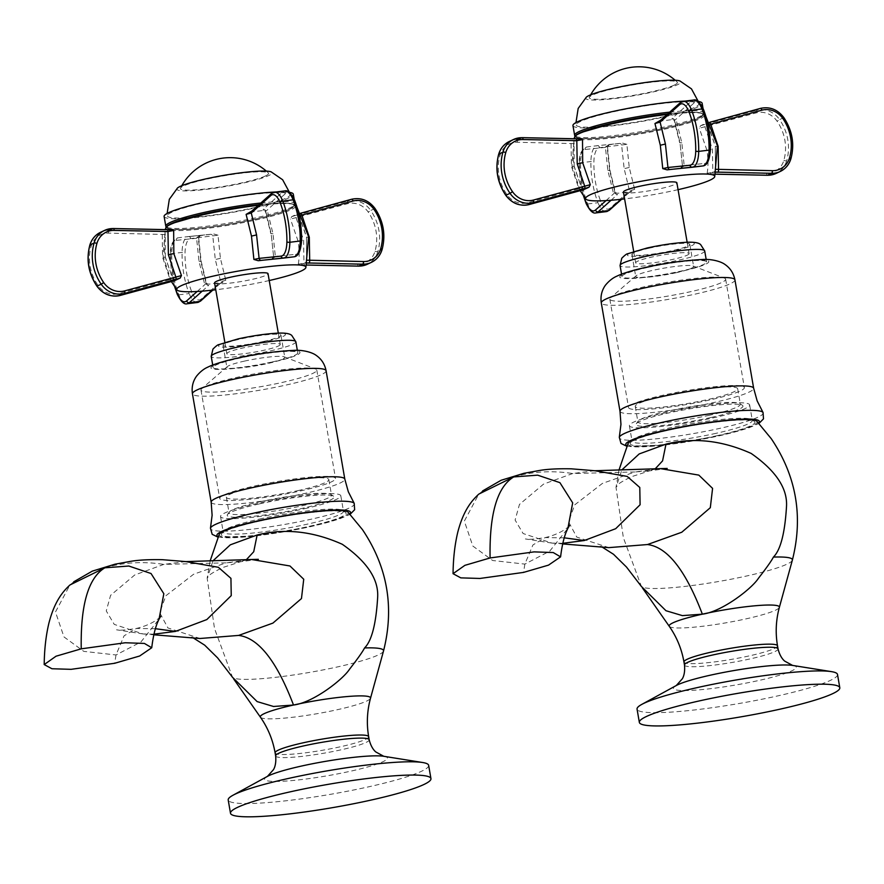 <?xml version="1.0" encoding="UTF-8"?>
<svg xmlns="http://www.w3.org/2000/svg" width="884" height="884" viewBox="0 0 884 884"><rect width="100%" height="100%" fill="white"/><g stroke="black" fill="none" stroke-linecap="round" stroke-linejoin="round"><path stroke-width="0.66" stroke-dasharray="4.42 3.31" d="M281.908 382.507A58.764 6.851 170.2 0 0 316.792 370.053A58.764 6.851 170.2 0 0 315.511 368.959A58.764 6.851 170.2 0 0 235.873 377.612A58.764 6.851 170.2 0 0 201.817 388.595A58.764 6.851 170.2 0 0 200.977 390.065A58.764 6.851 170.2 0 0 281.908 382.507M254.592 486.001A58.764 6.851 -9.8 0 1 335.522 478.454A58.764 6.851 -9.8 0 1 300.626 490.907A58.764 6.851 -9.8 0 1 219.707 498.454A58.764 6.851 -9.8 0 1 254.592 486.001M244.327 361.136A29.382 3.425 -9.8 0 1 284.14 356.804A29.382 3.425 -9.8 0 1 284.781 357.357A29.382 3.425 -9.8 0 1 267.344 363.589A29.382 3.425 -9.8 0 1 226.879 367.368A29.382 3.425 -9.8 0 1 227.298 366.628A29.382 3.425 -9.8 0 1 244.327 361.136M297.974 490.62A51.99 6.055 170.2 0 0 328.837 479.603A51.99 6.055 170.2 0 0 257.244 486.277A51.99 6.055 170.2 0 0 226.381 497.305A51.99 6.055 170.2 0 0 297.974 490.62M259.918 501.769A51.99 6.055 -9.8 0 1 331.036 494.454A51.99 6.055 -9.8 0 1 331.511 495.084A51.99 6.055 -9.8 0 1 300.648 506.112A51.99 6.055 -9.8 0 1 229.055 512.786A51.99 6.055 -9.8 0 1 229.287 512.024A51.99 6.055 -9.8 0 1 259.918 501.769M259.421 503.88A54.244 6.321 -9.8 0 1 333.622 496.244A54.244 6.321 -9.8 0 1 301.919 508.411A54.244 6.321 -9.8 0 1 227.453 514.587A54.244 6.321 -9.8 0 1 259.421 503.88M304.571 508.698A61.029 7.105 170.2 0 0 340.804 495.758A61.029 7.105 170.2 0 0 256.758 503.604A61.029 7.105 170.2 0 0 220.536 516.532A61.029 7.105 170.2 0 0 304.571 508.698M259.432 519.085A61.029 7.105 -9.8 0 1 342.926 510.499A61.029 7.105 -9.8 0 1 343.478 511.25A61.029 7.105 -9.8 0 1 307.245 524.179A61.029 7.105 -9.8 0 1 223.21 532.024A61.029 7.105 -9.8 0 1 223.475 531.129A61.029 7.105 -9.8 0 1 259.432 519.085M258.935 521.206A63.283 7.37 -9.8 0 1 345.511 512.3A63.283 7.37 -9.8 0 1 308.516 526.488A63.283 7.37 -9.8 0 1 221.641 533.693A63.283 7.37 -9.8 0 1 258.935 521.206M272.272 361.943A42.94 5.006 170.2 0 0 297.764 352.838A42.94 5.006 170.2 0 0 238.625 358.363A42.94 5.006 170.2 0 0 213.132 367.457A42.94 5.006 170.2 0 0 272.272 361.943M263.52 341.467A29.382 3.425 170.2 0 0 280.968 335.235A29.382 3.425 170.2 0 0 240.503 339.014A29.382 3.425 170.2 0 0 223.055 345.246A29.382 3.425 170.2 0 0 263.52 341.467M482.62 490.918L478.719 494.222L464.332 521.118L472.829 546.047L492.653 560.511L524.853 564.102L549.726 551.152L567.904 528.267M562.832 543.306L551.936 543.085L523.107 533.527L515.107 520.057L519.449 504.444L543.583 484.089L572.688 473.526L634.955 471.968L602.446 483.382L574.733 504.863L568.523 521.781L576.766 537.085L608.811 547.627M513.714 476.929C532.477 471.492 552.135 470.354 572.688 473.526L594.302 470.752M564.246 537.826L545.196 537.594L532.93 544.953L524.853 564.102L523.571 572.401M655.232 468.796L649.519 470.874L634.955 471.968L660.47 468.631M792.351 560.18A76.775 8.939 170.2 0 1 746.792 575.959A76.775 8.939 170.2 0 1 641.375 586.435L623.353 537.627L616.015 487.316L621.894 469.868M756.859 421.259A65.549 7.636 -9.8 0 1 718.25 435.713A65.549 7.636 -9.8 0 1 628.082 443.503M837.513 674.481A101.715 11.846 -9.8 0 1 777.124 696.039A101.715 11.846 -9.8 0 1 637.055 709.101M73.759 581.794L69.869 585.086L55.471 611.982L63.979 636.922L83.803 651.375L116.003 654.967L140.876 642.016L159.054 619.143M153.982 634.171L143.042 633.95L114.257 624.391L106.257 610.932L110.599 595.319L134.733 574.965L163.838 564.39L226.105 562.843L193.596 574.246L165.883 595.739L159.672 612.645L167.916 627.949L199.961 638.491M104.865 567.804C123.627 562.368 143.285 561.229 163.838 564.39L185.452 561.616M155.396 628.701L136.346 628.469L124.08 635.817L116.003 654.967L114.71 663.276M246.382 559.671L240.669 561.738L226.105 562.843L251.62 559.506M383.501 651.055A76.775 8.939 170.2 0 1 337.942 666.823A76.775 8.939 170.2 0 1 232.525 677.299L214.503 628.502L207.165 578.18L209.453 575.407C209.928 574.302 214.337 571.694 222.68 567.55L240.669 561.738L258.349 559.318M210.171 560.832L207.165 578.158L213.044 560.743M348.009 512.134A65.549 7.636 -9.8 0 1 309.4 526.577A65.549 7.636 -9.8 0 1 219.232 534.378M428.652 765.345A101.715 11.846 -9.8 0 1 368.274 786.904A101.715 11.846 -9.8 0 1 228.205 799.976M644.712 286.736A58.764 6.851 170.2 0 0 610.656 297.72A58.764 6.851 170.2 0 0 609.827 299.19A58.764 6.851 170.2 0 0 690.747 291.643A58.764 6.851 170.2 0 0 725.642 279.189A58.764 6.851 170.2 0 0 724.361 278.084A58.764 6.851 170.2 0 0 644.712 286.736M709.476 400.032A58.764 6.851 -9.8 0 1 628.546 407.59A58.764 6.851 -9.8 0 1 663.431 395.137A58.764 6.851 -9.8 0 1 744.361 387.579A58.764 6.851 -9.8 0 1 709.476 400.032M676.183 272.725A29.382 3.425 -9.8 0 1 635.718 276.493A29.382 3.425 -9.8 0 1 636.137 275.764A29.382 3.425 -9.8 0 1 653.166 270.272A29.382 3.425 -9.8 0 1 692.99 265.94A29.382 3.425 -9.8 0 1 693.631 266.493A29.382 3.425 -9.8 0 1 676.183 272.725M666.094 395.413A51.99 6.055 170.2 0 0 635.231 406.43A51.99 6.055 170.2 0 0 706.813 399.756A51.99 6.055 170.2 0 0 737.676 388.739A51.99 6.055 170.2 0 0 666.094 395.413M709.487 415.237A51.99 6.055 -9.8 0 1 637.905 421.922A51.99 6.055 -9.8 0 1 638.138 421.16A51.99 6.055 -9.8 0 1 668.768 410.894A51.99 6.055 -9.8 0 1 739.886 403.579A51.99 6.055 -9.8 0 1 740.361 404.22A51.99 6.055 -9.8 0 1 709.487 415.237M710.758 417.546A54.244 6.321 -9.8 0 1 636.303 423.723A54.244 6.321 -9.8 0 1 668.26 413.016A54.244 6.321 -9.8 0 1 742.472 405.38A54.244 6.321 -9.8 0 1 710.758 417.546M665.608 412.74A61.029 7.105 170.2 0 0 629.375 425.668A61.029 7.105 170.2 0 0 713.421 417.834A61.029 7.105 170.2 0 0 749.643 404.894A61.029 7.105 170.2 0 0 665.608 412.74M716.095 433.315A61.029 7.105 -9.8 0 1 632.049 441.149A61.029 7.105 -9.8 0 1 632.325 440.265A61.029 7.105 -9.8 0 1 668.282 428.221A61.029 7.105 -9.8 0 1 751.765 419.624A61.029 7.105 -9.8 0 1 752.317 420.375A61.029 7.105 -9.8 0 1 716.095 433.315M717.355 435.624A63.283 7.37 -9.8 0 1 630.491 442.829A63.283 7.37 -9.8 0 1 667.774 430.331A63.283 7.37 -9.8 0 1 754.35 421.425A63.283 7.37 -9.8 0 1 717.355 435.624M647.475 267.487A42.94 5.006 170.2 0 0 621.971 276.593A42.94 5.006 170.2 0 0 681.111 271.079A42.94 5.006 170.2 0 0 706.614 261.973A42.94 5.006 170.2 0 0 647.475 267.487M649.342 248.15A29.382 3.425 170.2 0 0 631.894 254.371A29.382 3.425 170.2 0 0 672.359 250.603A29.382 3.425 170.2 0 0 689.807 244.371A29.382 3.425 170.2 0 0 649.342 248.15M269.222 280.537A65.549 7.636 -9.8 0 1 215.762 289.764M113.55 228.558L109.163 230.492L162.954 231.619A2.265 0.829 91.2 0 0 162.236 234.238L162.59 257.233L170.071 279.598L118.898 293.621A20.343 18.63 -115.3 0 1 97.947 285.3A43.99 40.288 -115.3 0 1 91.185 246.128A20.343 18.63 -115.3 0 1 108.445 233.111L165.175 234.503L166.546 231.984L171.805 229.497M301.853 215.066L298.969 215.088L296.991 214.105L291.731 216.602L290.471 219.11L347.29 203.762A20.343 18.63 -115.3 0 1 368.241 212.083A43.99 40.288 -115.3 0 1 375.004 251.255A20.343 18.63 -115.3 0 1 357.744 264.272L303.952 263.145L298.262 264.183L300.118 265.178L305.389 262.681L306.748 260.161L307.787 260.504M298.88 215.232L306.483 237.199L306.538 260.703L306.483 237.199L308.649 237.277M298.969 215.088L306.582 237.056M300.383 213.298L296.991 214.105L300.383 213.298A2.265 0.895 -105.3 0 1 300.438 213.276A2.265 0.895 -105.3 0 1 300.637 213.276M249.874 212.149L263.189 210.502L265.775 211.221A2.265 2.011 48.2 0 0 263.211 209.342L282.67 191.938L272.305 193.209L252.857 210.613L249.874 212.149M264.681 210.613L265.454 211.596L285.223 193.817A20.343 7.812 83 0 1 294.626 200.911A43.99 16.884 83 0 1 301.389 240.083A20.343 7.812 83 0 1 295.676 254.327L273.609 256.581L275.377 256.813L272.979 233.685L267.587 211.74M275.377 256.813L271.576 259.078L258.261 260.714M273.255 256.791L271.808 259.078A2.265 2.088 -95.8 0 0 273.609 256.581L271.112 233.354L265.775 211.221M251.841 211.066A2.265 2.011 -131.8 0 1 252.857 210.613M263.189 210.502L263.211 209.342M273.609 256.581L271.112 233.354M298.262 264.183C299.499 257.819 299.455 250.183 298.129 241.288L290.471 219.11M304.881 264.979L299.853 265.233L304.881 264.979A2.265 0.829 -88.8 0 1 304.726 265.012A2.265 0.829 -88.8 0 1 303.952 263.145L303.599 240.139L296.118 217.784A2.265 0.895 74.7 0 1 296.284 215.243L347.456 201.209L351.556 199.276A22.597 20.708 64.7 0 1 374.827 208.525A46.244 42.366 64.7 0 1 381.932 249.697L377.844 251.642A22.597 20.708 -115.3 0 1 367.324 264.272M174.933 280.56L172.955 279.576L165.407 257.255L162.59 257.233M173.043 279.432L173.728 280.206L170.071 279.598A2.265 0.895 -105.3 0 0 171.43 281.399M165.175 234.503L165.385 233.962L165.175 234.503C163.938 240.868 163.982 248.503 165.308 257.399L172.955 279.576M197.165 291.477L206.149 283.444L204.337 282.924L208.734 284.162L222.845 282.339L220.083 283.598A2.265 2.011 -131.8 0 1 219.066 284.051L212.226 290.173M219.066 284.051L225.807 280.283L220.646 281.664A2.265 2.011 -131.8 0 1 220.105 283.587M190.745 238.558A2.265 2.088 84.2 0 0 188.403 236.569L210.48 234.315A2.265 2.088 84.2 0 0 210.48 234.315A2.265 2.088 84.2 0 1 212.812 236.304L215.309 259.531L220.646 281.664L201.198 299.068A20.343 7.812 83 0 1 191.806 291.963A43.99 16.884 83 0 1 185.032 252.802A20.343 7.812 83 0 1 190.745 238.558L218.028 235.21L220.414 258.338L225.807 280.283M218.028 235.21L213.663 233.951L200.348 235.586L198.314 238.083A2.265 2.088 -95.8 0 1 200.115 235.586L188.403 236.569A22.597 8.674 83 0 0 188.336 236.569L210.514 234.304M200.115 235.586L196.557 237.851L198.314 238.083L176.248 240.338A20.343 7.812 -97 0 0 170.535 254.592A43.99 16.884 -97 0 0 175.098 287.444M204.337 282.924L198.988 261.189L196.557 237.851M207.243 284.062L206.149 283.444A2.265 2.011 48.2 0 0 208.712 285.322L208.734 284.162M206.149 283.444L200.845 261.531L198.314 238.083M162.954 231.619L166.546 231.984M305.389 262.681L307.212 262.957M291.731 216.602L296.284 215.243M164.115 216.458A65.549 7.636 -9.8 0 0 217.243 214.878A65.549 7.636 -9.8 0 0 288.781 197.917A65.549 7.636 170.2 0 0 293.289 194.148M289.322 192.303A65.549 7.636 170.2 0 0 276.162 191.961M167.452 215.884A62.156 7.238 -9.8 0 0 217.84 214.381A62.156 7.238 -9.8 0 0 285.665 198.303A62.156 7.238 170.2 0 0 289.952 194.723A62.156 7.238 170.2 0 0 239.564 196.226A62.156 7.238 170.2 0 0 171.739 212.304A62.156 7.238 -9.8 0 0 167.452 215.884L167.131 213.442M177.507 188.016A48.366 5.635 -9.8 0 0 211.652 188.668A48.366 5.635 -9.8 0 0 268.835 175.518A48.366 5.635 170.2 0 0 271.134 171.839M265.498 175.927A44.741 5.216 170.2 0 0 268.349 172.944A44.741 5.216 170.2 0 0 230.437 174.723A44.741 5.216 170.2 0 0 183.496 186.005A44.741 5.216 -9.8 0 0 180.502 188.115A44.741 5.216 -9.8 0 0 214.812 187.784A44.741 5.216 -9.8 0 0 265.498 175.927M214.58 282.924A27.128 3.16 170.2 0 0 236.569 282.261A27.128 3.16 170.2 0 0 266.172 275.244A27.128 3.16 170.2 0 0 268.04 273.686M278.394 346.031A27.128 3.16 170.2 0 0 280.261 344.473A27.128 3.16 170.2 0 0 258.283 345.125A27.128 3.16 170.2 0 0 228.68 352.141A27.128 3.16 170.2 0 0 226.812 353.711A27.128 3.16 170.2 0 0 248.802 353.048A27.128 3.16 170.2 0 0 278.394 346.031M678.061 189.673A65.549 7.636 -9.8 0 1 624.612 198.9M522.4 137.694L518.002 139.628L571.793 140.755A2.265 0.829 91.2 0 0 571.075 143.374L571.429 166.369L578.909 188.734L527.737 202.756A20.343 18.63 -115.3 0 1 506.797 194.425A43.99 40.288 -115.3 0 1 500.035 155.264A20.343 18.63 -115.3 0 1 517.284 142.247L574.014 143.639L575.385 141.12L580.655 138.622M710.703 124.202L707.808 124.224L705.841 123.241L700.57 125.738L699.321 128.246L756.14 112.898A20.343 18.63 -115.3 0 1 777.08 121.219A43.99 40.288 -115.3 0 1 783.843 160.38A20.343 18.63 -115.3 0 1 766.583 173.408L712.802 172.281L707.101 173.308L708.957 174.303L714.228 171.816L715.598 169.286L716.626 169.64M707.719 124.368L715.322 146.335L715.388 169.838L715.322 146.335L717.488 146.401M707.808 124.224L715.432 146.192M709.222 122.434L705.841 123.241L709.222 122.434A2.265 0.895 -105.3 0 1 709.277 122.412A2.265 0.895 -105.3 0 1 709.476 122.412M658.713 121.274L672.028 119.638L674.614 120.357A2.265 2.011 48.2 0 0 672.061 118.467L691.509 101.063L681.155 102.334L661.696 119.738L658.713 121.274M673.531 119.738L674.293 120.721L694.073 102.953A20.343 7.812 83 0 1 703.465 110.047A43.99 16.884 83 0 1 710.228 149.208A20.343 7.812 83 0 1 704.526 163.463L682.448 165.717L684.216 165.949L681.818 142.81L676.426 120.876M684.216 165.949L680.415 168.203L667.1 169.85M682.105 165.927L680.647 168.214A2.265 2.088 -95.8 0 0 682.448 165.717L679.951 142.479L674.614 120.357M660.679 120.202A2.265 2.011 -131.8 0 1 661.696 119.738M672.028 119.638L672.061 118.467M682.448 165.717L679.951 142.479M707.101 173.308C708.338 166.943 708.294 159.319 706.968 150.424L699.321 128.246M715.499 174.192L713.719 174.115A2.265 0.829 -88.8 0 1 713.565 174.148A2.265 0.829 -88.8 0 1 712.802 172.281L712.438 149.274L704.968 126.92A2.265 0.895 74.7 0 1 705.123 124.368L756.295 110.345L760.395 108.412A22.597 20.708 64.7 0 1 783.666 117.66A46.244 42.366 64.7 0 1 790.782 158.833L786.683 160.778A22.597 20.708 -115.3 0 1 776.174 173.408M583.771 189.684L581.805 188.712L574.246 166.38L571.429 166.369M581.882 188.568L582.578 189.342L578.909 188.734A2.265 0.895 -105.3 0 0 580.269 190.535M574.014 143.639L574.224 143.097L574.014 143.639C572.777 150.004 572.821 157.628 574.147 166.523L581.805 188.712M606.015 200.613L614.988 192.568L613.176 192.049L617.584 193.287L631.684 191.463L628.933 192.734A2.265 2.011 -131.8 0 1 627.916 193.187L621.076 199.309M627.916 193.187L634.657 189.419L629.496 190.789A2.265 2.011 -131.8 0 1 628.944 192.712M599.595 147.683A2.265 2.088 84.2 0 0 597.286 145.694L619.352 143.44A2.265 2.088 84.2 0 1 621.662 145.429L624.159 168.656L629.496 190.789L610.048 208.193A20.343 7.812 83 0 1 600.645 201.099A43.99 16.884 83 0 1 593.882 161.938A20.343 7.812 83 0 1 599.595 147.683L626.866 144.346L629.253 167.474L634.657 189.419M626.866 144.346L622.513 143.086L609.319 144.7L607.153 147.208A2.265 2.088 -95.8 0 1 608.966 144.711L619.352 143.44A2.265 2.088 84.2 0 0 619.319 143.44M608.966 144.711L605.396 146.987L607.153 147.208L585.086 149.462A20.343 7.812 -97 0 0 579.374 163.717A43.99 16.884 -97 0 0 583.948 196.579M613.176 192.049L607.827 170.325L605.396 146.987M616.082 193.187L614.988 192.568A2.265 2.011 48.2 0 0 617.551 194.458L617.584 193.287M614.988 192.568L609.695 170.667L607.153 147.208M571.793 140.755L575.385 141.12M714.228 171.816L716.062 172.082M700.57 125.738L705.123 124.368M572.954 125.594A65.549 7.636 -9.8 0 0 626.093 124.014A65.549 7.636 -9.8 0 0 697.62 107.052A65.549 7.636 170.2 0 0 702.139 103.273M698.161 101.428A65.549 7.636 170.2 0 0 685.001 101.096M576.291 125.02A62.156 7.238 -9.8 0 0 626.679 123.517A62.156 7.238 -9.8 0 0 694.515 107.439A62.156 7.238 170.2 0 0 698.791 103.859A62.156 7.238 170.2 0 0 648.414 105.351A62.156 7.238 170.2 0 0 580.578 121.44A62.156 7.238 -9.8 0 0 576.291 125.02L575.981 122.578M586.346 97.141A48.366 5.635 -9.8 0 0 620.502 97.793A48.366 5.635 -9.8 0 0 677.674 84.654A48.366 5.635 170.2 0 0 679.973 80.974M674.348 85.063A44.741 5.216 170.2 0 0 677.188 82.068A44.741 5.216 170.2 0 0 639.276 83.847A44.741 5.216 170.2 0 0 592.335 95.14A44.741 5.216 -9.8 0 0 589.341 97.24A44.741 5.216 -9.8 0 0 623.651 96.909A44.741 5.216 -9.8 0 0 674.348 85.063M623.43 192.049A27.128 3.16 170.2 0 0 645.419 191.397A27.128 3.16 170.2 0 0 675.011 184.38A27.128 3.16 170.2 0 0 676.879 182.822M687.244 255.167A27.128 3.16 170.2 0 0 689.111 253.609A27.128 3.16 170.2 0 0 667.122 254.26A27.128 3.16 170.2 0 0 637.519 261.277A27.128 3.16 170.2 0 0 635.651 262.835A27.128 3.16 170.2 0 0 657.641 262.183A27.128 3.16 170.2 0 0 687.244 255.167M218.237 536.599A67.803 7.901 170.2 0 0 310.284 526.676A67.803 7.901 170.2 0 0 349.688 513.891M354.208 503.361A73.018 8.508 -9.8 0 1 311.002 519.24A73.018 8.508 -9.8 0 1 210.458 528.19M211.177 502.211A67.803 7.901 170.2 0 0 304.56 493.493A67.803 7.901 170.2 0 0 344.815 479.128M326.086 370.728A67.803 7.901 -9.8 0 1 285.83 385.104A67.803 7.901 -9.8 0 1 192.447 393.811M237.741 358.263A45.206 5.271 -9.8 0 1 296.339 351.058A45.206 5.271 -9.8 0 1 273.156 362.042A45.206 5.271 -9.8 0 1 214.569 369.236A45.206 5.271 -9.8 0 1 237.741 358.263M295.853 341.776A42.94 5.006 -9.8 0 1 270.36 350.882A42.94 5.006 -9.8 0 1 211.221 356.396M238.724 338.826A33.901 3.945 -9.8 0 1 282.67 333.423A33.901 3.945 -9.8 0 1 265.288 341.655A33.901 3.945 -9.8 0 1 221.343 347.058A33.901 3.945 -9.8 0 1 238.724 338.826M669.298 626.358A55.935 6.519 170.2 0 0 746.184 618.833A55.935 6.519 170.2 0 0 779.368 607.341M777.511 645.817A47.471 5.525 -9.8 0 1 749.323 655.873A47.471 5.525 -9.8 0 1 683.962 661.972M684.492 665.055A47.471 5.525 170.2 0 0 749.864 658.967A47.471 5.525 170.2 0 0 778.042 648.9M676.304 685.509L676.304 685.509A62.333 7.26 170.2 0 0 693.653 690.249A62.333 7.26 170.2 0 0 759.279 680.371A62.333 7.26 170.2 0 0 792.605 665.42L792.605 665.42M260.448 717.222A55.935 6.519 170.2 0 0 337.334 709.708A55.935 6.519 170.2 0 0 370.518 698.216M368.661 736.681A47.471 5.525 -9.8 0 1 340.473 746.748A47.471 5.525 -9.8 0 1 275.112 752.848M275.642 755.931A47.471 5.525 170.2 0 0 341.014 749.831A47.471 5.525 170.2 0 0 369.192 739.775M267.454 776.373L267.454 776.373A62.333 7.26 170.2 0 0 284.803 781.125A62.333 7.26 170.2 0 0 350.429 771.235A62.333 7.26 170.2 0 0 383.755 756.284L383.755 756.284M627.087 445.735A67.803 7.901 170.2 0 0 719.134 435.812A67.803 7.901 170.2 0 0 758.538 423.027M763.047 412.497A73.018 8.508 -9.8 0 1 719.852 428.364A73.018 8.508 -9.8 0 1 619.297 437.326M620.015 411.336A67.803 7.901 170.2 0 0 713.399 402.629A67.803 7.901 170.2 0 0 753.654 388.253M734.936 279.863A67.803 7.901 -9.8 0 1 694.68 294.228A67.803 7.901 -9.8 0 1 601.297 302.947M681.995 271.167A45.206 5.271 -9.8 0 1 623.408 278.372A45.206 5.271 -9.8 0 1 646.58 267.399A45.206 5.271 -9.8 0 1 705.178 260.194A45.206 5.271 -9.8 0 1 681.995 271.167M704.703 250.912A42.94 5.006 -9.8 0 1 679.199 260.018A42.94 5.006 -9.8 0 1 620.06 265.531M674.138 250.791A33.901 3.945 -9.8 0 1 630.193 256.183A33.901 3.945 -9.8 0 1 647.574 247.962A33.901 3.945 -9.8 0 1 691.52 242.559A33.901 3.945 -9.8 0 1 674.138 250.791M258.238 205.342A65.935 7.68 -9.8 0 1 295.51 205.431A65.935 7.68 -9.8 0 1 291.168 209.663A65.935 7.68 -9.8 0 1 217.298 227A65.935 7.68 -9.8 0 1 165.805 227.829M271.289 193.662A2.265 2.011 -131.8 0 1 272.305 193.209A22.597 8.674 -97 0 1 274.438 192.171M272.979 233.685L270.802 233.608L265.454 211.596M295.676 254.327A2.265 2.088 -95.8 0 1 293.875 256.824L271.808 259.078M285.223 193.817A2.265 2.011 48.2 0 0 282.67 191.938A22.597 8.674 83 0 1 284.792 190.9M258.979 204.679A64.72 7.536 -9.8 0 1 289.93 209.077A64.72 7.536 -9.8 0 1 207.143 227.475A64.72 7.536 -9.8 0 1 171.297 223.652M202.226 291.123L208.712 285.322M177.275 294.328A2.265 1.171 158.3 0 0 178.811 294.847A22.597 8.674 -97 0 0 187.132 303.764M178.811 294.847L189.176 293.576A46.244 17.746 83 0 1 182.06 252.393A22.597 8.674 83 0 1 188.336 236.569L177.982 237.84A22.597 8.674 -97 0 0 171.706 253.675A46.244 17.746 -97 0 0 178.811 294.847M197.486 302.494A22.597 8.674 83 0 1 189.176 293.576A2.265 1.171 -21.7 0 0 191.806 291.963M201.198 299.068A2.265 2.011 -131.8 0 1 200.635 301.002M176.248 240.338A2.265 2.088 -95.8 0 1 178.049 237.84A22.597 8.674 -97 0 0 177.982 237.84C172.601 240.128 170.048 245.608 170.347 254.294A2.265 0.707 -179.1 0 1 171.706 253.675L182.06 252.393A2.265 0.707 0.9 0 1 185.032 252.802M170.535 254.592A2.265 0.707 -179.1 0 1 170.347 254.294L174.734 286.913M198.988 261.189L200.845 261.531M220.414 258.338L215.309 259.531M108.445 233.111A2.265 0.829 91.2 0 1 109.163 230.492A22.597 20.708 -115.3 0 0 100.5 232.326M91.185 246.128A2.265 0.63 16.1 0 1 89.837 245.122M118.898 293.621A2.265 0.895 -105.3 0 0 120.312 295.411M97.947 285.3L97.03 286.04M165.308 257.399L165.264 234.393M298.129 241.288L303.599 240.139M357.744 264.272A2.265 0.829 -88.8 0 0 358.374 266.106M375.004 251.255A2.265 0.63 -163.9 0 0 377.844 251.642A46.244 42.366 -115.3 0 0 370.728 210.469L375.015 208.469M347.29 203.762A2.265 0.895 74.7 0 1 347.456 201.209A22.597 20.708 -115.3 0 1 370.728 210.469L368.241 212.083M260.835 203.022A65.549 7.636 -9.8 0 1 294.98 203.884A65.549 7.636 -9.8 0 1 290.46 207.652A65.549 7.636 -9.8 0 1 218.923 224.613A65.549 7.636 -9.8 0 1 165.794 226.193C166.192 227.387 163.584 231.542 200.569 228.171C232.393 224.934 277.079 215.398 289.797 209.033C294.527 206.348 296.251 204.624 294.98 203.884L294.162 199.154M171.783 223.597A64.189 7.481 -9.8 0 1 253.885 205.342A64.189 7.481 -9.8 0 1 289.444 209.132A64.189 7.481 -9.8 0 1 207.342 227.387A64.189 7.481 -9.8 0 1 171.783 223.597M667.077 114.478A65.935 7.68 -9.8 0 1 704.349 114.566A65.935 7.68 -9.8 0 1 700.006 118.787A65.935 7.68 -9.8 0 1 626.137 136.136A65.935 7.68 -9.8 0 1 574.655 136.965M680.127 102.798A2.265 2.011 -131.8 0 1 681.155 102.334A22.597 8.674 -97 0 1 683.277 101.306M681.818 142.81L679.641 142.744L674.293 120.721M704.526 163.463A2.265 2.088 -95.8 0 1 702.714 165.96L680.647 168.214M694.073 102.953A2.265 2.011 48.2 0 0 691.509 101.063A22.597 8.674 83 0 1 693.631 100.036M706.04 116.887L704.349 114.566L698.747 112.511L685.995 112.312L667.829 113.804A64.72 7.536 -9.8 0 1 698.78 118.202A64.72 7.536 -9.8 0 1 615.993 136.6A64.72 7.536 -9.8 0 1 580.136 132.788M611.065 200.259L617.551 194.458M586.114 203.464A2.265 1.171 158.3 0 0 587.661 203.983A22.597 8.674 -97 0 0 595.971 212.9M587.661 203.983L598.015 202.701A46.244 17.746 83 0 1 590.91 161.529A22.597 8.674 83 0 1 597.186 145.705A22.597 8.674 83 0 1 597.252 145.694A2.265 2.088 84.2 0 1 597.286 145.694L586.821 146.976A22.597 8.674 -97 0 0 580.545 162.8A46.244 17.746 -97 0 0 587.661 203.983M606.336 211.619A22.597 8.674 83 0 1 598.015 202.701A2.265 1.171 -21.7 0 0 600.645 201.099M610.048 208.193A2.265 2.011 -131.8 0 1 609.474 210.138M585.086 149.462A2.265 2.088 -95.8 0 1 586.888 146.965A22.597 8.674 -97 0 0 586.821 146.976C581.44 149.263 578.898 154.744 579.186 163.429A2.265 0.707 -179.1 0 1 580.545 162.8L590.91 161.529A2.265 0.707 0.9 0 1 593.882 161.938M579.374 163.717A2.265 0.707 -179.1 0 1 579.186 163.429L583.573 196.049M607.827 170.325L609.695 170.667M629.253 167.474L624.159 168.656M517.284 142.247A2.265 0.829 91.2 0 1 518.002 139.628A22.597 20.708 -115.3 0 0 509.35 141.462M500.035 155.264A2.265 0.63 16.1 0 1 498.675 154.247M527.737 202.756A2.265 0.895 -105.3 0 0 529.151 204.547M506.797 194.425L505.869 195.165M574.147 166.523L574.103 143.528M715.51 174.148L713.719 174.115M706.968 150.424L712.438 149.274M766.583 173.408A2.265 0.829 -88.8 0 0 767.213 175.231M783.843 160.38A2.265 0.63 -163.9 0 0 786.683 160.778A46.244 42.366 -115.3 0 0 779.566 119.594L783.854 117.605M756.14 112.898A2.265 0.895 74.7 0 1 756.295 110.345A22.597 20.708 -115.3 0 1 779.566 119.594L777.08 121.219M669.674 112.146A65.549 7.636 -9.8 0 1 703.819 113.008A65.549 7.636 -9.8 0 1 699.299 116.787A65.549 7.636 -9.8 0 1 627.773 133.749A65.549 7.636 -9.8 0 1 574.633 135.329C575.042 136.523 572.423 140.666 609.419 137.296C641.243 134.07 685.929 124.534 698.636 118.169C703.366 115.472 705.089 113.76 703.819 113.008L703.001 108.29M580.622 132.722A64.189 7.481 -9.8 0 1 662.724 114.478A64.189 7.481 -9.8 0 1 698.283 118.268A64.189 7.481 -9.8 0 1 616.181 136.512A64.189 7.481 -9.8 0 1 580.622 132.722M316.792 370.053L335.522 478.454M284.14 356.804L315.511 368.959M227.298 366.628L201.817 388.595M200.977 390.065L219.707 498.454M328.837 479.603L331.511 495.084M331.036 494.454L333.622 496.244M340.804 495.758L343.478 511.25M342.926 510.499L345.511 512.3M218.005 537.14L255.631 535.947L310.56 526.665L339.898 518.742L350.097 514.322M297.344 350.407L297.764 352.838M212.713 365.026L213.132 367.457M280.968 335.235L284.781 357.357M223.055 345.246L226.879 367.368M223.475 531.129L221.641 533.693M220.536 516.532L223.21 532.024M229.287 512.024L227.453 514.587M226.381 497.305L229.055 512.786M551.936 543.085L525.405 538.931C528.146 539.704 534.743 539.262 545.196 537.594C563.859 533.174 570.821 524.433 569.517 525.461M551.892 543.074L562.699 543.936M667.199 468.443L649.519 470.874L631.53 476.686C623.187 480.819 618.778 483.438 618.303 484.531L616.015 487.316L619.021 469.957M602.181 547.097L600.159 546.279L608.833 547.627M143.086 633.95L116.555 629.795C119.296 630.579 125.893 630.126 136.346 628.469C154.998 624.049 161.971 615.297 160.667 616.336M143.042 633.939L153.849 634.8M193.331 637.961L191.309 637.154L199.983 638.502M609.827 299.19L628.546 407.59M636.137 275.764L610.656 297.72M692.99 265.94L724.361 278.084M725.642 279.189L744.361 387.579M635.231 406.43L637.905 421.922M638.138 421.16L636.303 423.723M629.375 425.668L632.049 441.149M632.325 440.265L630.491 442.829M626.855 446.276L664.481 445.083L719.399 435.79L748.737 427.878L758.936 423.458M621.551 274.15L621.971 276.593M706.194 259.531L706.614 261.973M631.894 254.371L635.718 276.493M689.807 244.371L693.631 266.493M751.765 419.624L754.35 421.425M749.643 404.894L752.317 420.375M739.886 403.579L742.472 405.38M737.676 388.739L740.361 404.22M297.19 207.751L295.51 205.431L289.908 203.375L277.156 203.187L258.99 204.668M171.308 281.432L163.12 256.128L165.275 229.608M198.668 237.873L201.165 261.266L206.469 283.079M220.083 283.598L212.812 290.107M289.433 192.314L289.952 194.723M268.349 172.944A55.581 55.581 0 0 0 266.316 171.098M181.795 185.695A55.581 55.581 0 0 0 180.502 188.115M278.305 333.135L280.261 344.473M224.856 342.373L226.812 353.711M580.158 190.568L571.959 165.253L574.114 138.744M607.507 147.009L610.004 170.402L615.319 192.204M628.933 192.734L621.651 199.243M698.272 101.45L698.791 103.859M677.188 82.068A55.581 55.581 0 0 0 675.155 80.234M590.645 94.831A55.581 55.581 0 0 0 589.341 97.24M687.155 242.271L689.111 253.609M633.695 251.498L635.651 262.835"/><path stroke-width="1.33" d="M490.09 557.959L464.885 565.34L453.05 573.694L460.796 577.871L479.946 578.456L523.571 572.401L548.511 565.13L560.589 556.865L553.251 552.555L534.102 551.881L490.09 557.959C489.305 513.958 497.184 486.951 513.714 476.929L478.907 494.046M564.246 537.826L584.269 540.533L562.832 543.306M562.699 543.936L608.811 547.627L647.497 544.544C667.287 546.975 685.575 570.18 702.36 614.17C722.14 611.783 751.897 588.534 758.428 578.291C766.55 567.859 771.533 560.799 773.412 557.086C780.561 550.014 784.926 533.074 786.517 506.267C787.5 488.211 775.721 470.608 751.168 453.437C721.852 440.309 693.465 437.215 665.984 444.133L662.569 460.884L655.232 468.796M584.269 540.533L615.684 528.698L640.093 504.753L639.784 487.471L627.187 476.421L594.777 470.73M660.47 468.631L698.813 475.106L712.581 488.377L710.316 507.692L681.774 532.234L647.497 544.544M621.894 469.868L639.187 453.945L665.984 444.133M641.386 586.435L665.972 610.722L682.382 615.618L702.36 614.17A55.935 6.519 170.2 0 0 669.298 626.358L642.414 587.937M619.021 469.957L628.082 443.503A65.549 7.636 -9.8 0 1 666.901 430.243A65.549 7.636 -9.8 0 1 756.859 421.259L771.268 438.696C796.374 476.056 803.401 516.554 792.351 560.18L792.351 560.18A76.775 8.939 170.2 0 0 773.412 557.086M639.342 722.383L637.055 709.101A101.715 11.846 -9.8 0 1 641.751 704.415A101.715 11.846 -9.8 0 1 697.443 687.553A101.715 11.846 -9.8 0 1 831.512 671.641A101.715 11.846 -9.8 0 1 837.513 674.481L839.8 687.752A101.715 11.846 170.2 0 0 699.73 700.824A101.715 11.846 170.2 0 0 639.342 722.383A101.715 11.846 170.2 0 0 779.412 709.311A101.715 11.846 170.2 0 0 839.8 687.752M567.904 528.267L572.677 502.852L559.904 482.653L537.649 475.161L513.714 476.929M81.24 648.834L56.035 656.204L44.2 664.569L51.946 668.746L71.096 669.332L114.71 663.276L139.661 656.005L151.739 647.74L144.401 643.43L125.252 642.756L81.24 648.834C80.455 604.833 88.334 577.816 104.865 567.804L70.057 584.921M155.396 628.701L175.419 631.408L153.982 634.171M153.849 634.8L199.961 638.491L238.647 635.419C258.437 637.839 276.725 661.044 293.51 705.034C313.29 702.658 343.047 679.398 349.578 669.166C357.688 658.735 362.683 651.663 364.562 647.95C371.711 640.889 376.076 623.949 377.667 597.131C378.65 579.086 366.871 561.473 342.318 544.301C313.002 531.185 284.615 528.079 257.133 535.008L253.719 551.749L246.382 559.671M175.419 631.408L206.834 619.562L231.243 595.617L230.934 578.346L218.337 567.285L185.927 561.605M251.62 559.506L289.963 565.981L303.731 579.241L301.466 598.556L272.924 623.098L238.647 635.419M213.044 560.743L230.337 544.82L257.133 535.008M232.536 677.31L257.122 701.587L273.532 706.482L293.51 705.034A55.935 6.519 170.2 0 0 260.448 717.222L233.564 678.813M210.171 560.832L219.232 534.378A65.549 7.636 -9.8 0 1 258.051 521.107A65.549 7.636 -9.8 0 1 348.009 512.134L362.418 529.571C387.523 566.931 394.551 607.418 383.501 651.055L383.501 651.055A76.775 8.939 170.2 0 0 364.562 647.95M230.492 813.247L228.205 799.976A101.715 11.846 -9.8 0 1 232.901 795.291A101.715 11.846 -9.8 0 1 288.582 778.417A101.715 11.846 -9.8 0 1 422.662 762.516A101.715 11.846 -9.8 0 1 428.652 765.345L430.95 778.627A101.715 11.846 170.2 0 0 290.88 791.688A101.715 11.846 170.2 0 0 230.492 813.247A101.715 11.846 170.2 0 0 370.562 800.186A101.715 11.846 170.2 0 0 430.95 778.627M159.054 619.143L163.827 593.716L151.042 573.517L128.799 566.025L104.865 567.804M215.762 289.764A65.549 7.636 -9.8 0 1 176.922 289.908A65.549 7.636 -9.8 0 1 181.242 285.687A65.549 7.636 -9.8 0 1 254.736 268.438A65.549 7.636 -9.8 0 1 305.864 267.631A65.549 7.636 -9.8 0 1 301.389 270.924A65.549 7.636 -9.8 0 1 269.222 280.537M124.633 290.902A2.265 0.895 74.7 0 1 124.467 293.455L175.64 279.432A2.265 0.895 74.7 0 0 175.805 276.88L168.369 254.747L167.971 231.52L114.18 230.392A20.343 18.63 64.7 0 0 96.92 243.42A43.99 40.288 64.7 0 0 103.693 282.582A20.343 18.63 64.7 0 0 124.633 290.902L181.452 275.554L173.828 253.586L173.662 230.481L172.071 229.431L167.198 229.652A2.265 0.829 -88.8 0 0 167.054 229.685L113.55 228.558M181.452 275.554L180.192 278.062L174.634 280.615M270.725 195.607A2.265 2.011 -131.8 0 1 271.289 193.662L251.841 211.066A2.265 2.011 -131.8 0 0 251.277 213.011L256.57 234.912L259.111 258.371L281.178 256.117A20.343 7.812 -97 0 0 286.891 241.862A43.99 16.884 -97 0 0 280.129 202.701A20.343 7.812 -97 0 0 270.725 195.607L251.277 213.011L246.117 214.381L251.476 236.105L253.896 259.454L259.111 258.371A2.265 2.088 84.2 0 0 261.454 260.36L283.444 258.106M246.117 214.381L251.841 211.066M261.454 260.36L258.227 260.714L253.896 259.454M171.805 229.497L167.054 229.685M175.64 279.432L180.192 278.062M174.933 280.56L120.368 295.389A22.597 20.708 -115.3 0 1 97.096 286.14A46.244 42.366 -115.3 0 1 89.991 244.967A22.597 20.708 -115.3 0 1 100.5 232.326C95.185 234.967 91.638 239.221 89.837 245.122A2.265 0.63 16.1 0 1 89.991 244.967L94.08 243.023A46.244 42.366 64.7 0 0 101.196 284.195L96.909 286.195C88.4 273.278 86.046 259.587 89.837 245.122M173.662 230.481L167.971 231.52A2.265 0.829 -88.8 0 0 167.209 229.652L113.406 228.525A2.265 0.829 -88.8 0 0 113.263 228.558A22.597 20.708 64.7 0 0 104.599 230.392A22.597 20.708 64.7 0 0 94.08 243.023A2.265 0.63 -163.9 0 1 96.92 243.42M307.212 262.957L362.76 264.172A22.597 20.708 64.7 0 0 371.424 262.338A22.597 20.708 64.7 0 0 381.932 249.697A2.265 0.63 16.1 0 0 382.087 249.553C385.877 235.078 383.523 221.387 375.015 208.469C368.794 200.325 360.992 197.243 351.611 199.254A2.265 0.895 -105.3 0 0 351.556 199.276L300.615 213.232L351.611 199.254A2.265 0.895 -105.3 0 1 353.025 201.044L301.853 215.066L309.301 237.199L309.687 260.426A2.265 0.829 91.2 0 1 308.969 263.045M301.621 215.11L301.853 215.066A2.265 0.895 -105.3 0 0 300.637 213.276M306.748 260.161L363.479 261.553A2.265 0.829 91.2 0 1 362.76 264.172L358.661 266.106L306.66 265.023L358.517 266.139A2.265 0.829 -88.8 0 0 358.661 266.106A22.597 20.708 -115.3 0 0 367.324 264.272L358.517 266.139A2.265 0.829 -88.8 0 1 358.374 266.106M294.162 199.154L293.289 194.148A65.549 7.636 170.2 0 0 289.322 192.303M276.162 191.961A65.549 7.636 170.2 0 0 168.623 212.69A65.549 7.636 -9.8 0 0 164.115 216.458L165.794 226.193A65.549 7.636 -9.8 0 1 170.314 222.414A65.549 7.636 -9.8 0 1 260.835 203.022M289.433 192.314L282.637 179.75L271.134 171.839A48.366 5.635 170.2 0 0 228.492 174.59A48.366 5.635 170.2 0 0 180.17 186.413A48.366 5.635 -9.8 0 0 177.507 188.016L169.319 199.32L167.131 213.442M278.305 333.135L268.04 273.686A27.128 3.16 170.2 0 0 246.05 274.338A27.128 3.16 170.2 0 0 216.458 281.355A27.128 3.16 170.2 0 0 214.58 282.924L224.856 342.373M624.612 198.9A65.549 7.636 -9.8 0 1 585.772 199.033A65.549 7.636 -9.8 0 1 590.081 194.811A65.549 7.636 -9.8 0 1 663.575 177.573A65.549 7.636 -9.8 0 1 714.703 176.767A65.549 7.636 -9.8 0 1 710.228 180.049A65.549 7.636 -9.8 0 1 678.061 189.673M533.472 200.038A2.265 0.895 74.7 0 1 533.317 202.58L584.49 188.557A2.265 0.895 74.7 0 0 584.644 186.016L577.208 163.883L576.81 140.655L523.019 139.528A20.343 18.63 64.7 0 0 505.77 152.545A43.99 40.288 64.7 0 0 512.532 191.706A20.343 18.63 64.7 0 0 533.472 200.038L590.291 184.69L582.678 162.711L582.512 139.617L580.921 138.556L576.036 138.777A2.265 0.829 -88.8 0 0 575.893 138.81L522.4 137.694M590.291 184.69L589.042 187.198L583.473 189.74M679.564 104.732A2.265 2.011 -131.8 0 1 680.127 102.798L660.679 120.202A2.265 2.011 -131.8 0 0 660.116 122.136L665.42 144.037L667.95 167.496L690.017 165.242A20.343 7.812 -97 0 0 695.73 150.998A43.99 16.884 -97 0 0 688.967 111.826A20.343 7.812 -97 0 0 679.564 104.732L660.116 122.136L654.956 123.517L660.315 145.241L662.746 168.59L667.95 167.496A2.265 2.088 84.2 0 0 670.293 169.485L692.283 167.242M654.956 123.517L660.679 120.202M670.293 169.485L667.077 169.85L662.746 168.59M580.655 138.622L575.893 138.81M584.49 188.557L589.042 187.198M583.771 189.684L529.218 204.524A22.597 20.708 -115.3 0 1 505.946 195.276A46.244 42.366 -115.3 0 1 498.83 154.092A22.597 20.708 -115.3 0 1 509.35 141.462C504.035 144.092 500.477 148.357 498.675 154.247A2.265 0.63 16.1 0 1 498.83 154.092L502.93 152.158A46.244 42.366 64.7 0 0 510.035 193.331L505.758 195.32C497.239 182.413 494.885 168.722 498.675 154.247M582.512 139.617L576.81 140.655A2.265 0.829 -88.8 0 0 576.048 138.777L522.256 137.65A2.265 0.829 -88.8 0 0 522.101 137.694A22.597 20.708 64.7 0 0 513.438 139.528A22.597 20.708 64.7 0 0 502.93 152.158A2.265 0.63 -163.9 0 1 505.77 152.545M716.062 172.082L771.61 173.297A22.597 20.708 64.7 0 0 780.263 171.463A22.597 20.708 64.7 0 0 790.782 158.833A2.265 0.63 16.1 0 0 790.937 158.678C794.727 144.214 792.362 130.523 783.854 117.605C777.633 109.45 769.831 106.378 760.45 108.389A2.265 0.895 -105.3 0 0 760.395 108.412L709.454 122.368L760.45 108.389A2.265 0.895 -105.3 0 1 761.875 110.18L710.703 124.202L718.139 146.335L718.537 169.562A2.265 0.829 91.2 0 1 717.819 172.17M710.471 124.235L710.703 124.202A2.265 0.895 -105.3 0 0 709.476 122.412M715.598 169.286L772.329 170.689A2.265 0.829 91.2 0 1 771.61 173.297L767.511 175.242L715.51 174.148M703.001 108.29L702.139 103.273A65.549 7.636 170.2 0 0 698.161 101.428M685.001 101.096A65.549 7.636 170.2 0 0 577.473 121.815A65.549 7.636 -9.8 0 0 572.954 125.594L574.633 135.329A65.549 7.636 -9.8 0 1 579.153 131.55A65.549 7.636 -9.8 0 1 669.674 112.146M698.272 101.45L691.476 88.886L679.973 80.974A48.366 5.635 170.2 0 0 637.331 83.726A48.366 5.635 170.2 0 0 589.009 95.549A48.366 5.635 -9.8 0 0 586.346 97.141L578.169 108.456L575.981 122.578M687.155 242.271L676.879 182.822A27.128 3.16 170.2 0 0 654.9 183.474A27.128 3.16 170.2 0 0 625.297 190.491A27.128 3.16 170.2 0 0 623.43 192.049L633.695 251.498M349.688 513.891A67.803 7.901 170.2 0 0 324.782 510.532A67.803 7.901 170.2 0 0 257.167 521.019A67.803 7.901 170.2 0 0 218.237 536.599M210.458 528.19A73.018 8.508 -9.8 0 1 253.796 513.14A73.018 8.508 -9.8 0 1 354.208 503.361L348.307 491.736L344.815 479.128A67.803 7.901 170.2 0 0 251.432 487.835A67.803 7.901 170.2 0 0 211.177 502.211L212.116 515.25L210.458 528.19L212.182 534.334L218.005 537.14M326.086 370.728C324.793 364.208 321.522 359.125 316.306 355.467C311.897 352.042 301.632 349.6 292.958 350.429C274.427 351.401 255.664 354.031 236.658 358.318C225.774 360.694 216.956 363.269 210.204 366.02L207.265 367.379C203.464 369.136 199.894 372.065 196.546 376.153C192.856 381.347 191.485 387.236 192.447 393.811A67.803 7.901 -9.8 0 1 232.713 379.446A67.803 7.901 -9.8 0 1 326.086 370.728L344.815 479.128M295.853 341.776L291.797 335.478C289.864 333.522 284.957 332.76 277.068 333.191C265.565 333.854 252.647 335.743 238.293 338.848L218.79 344.649C217.928 344.605 215.972 346.086 212.933 349.103L211.221 356.396A42.94 5.006 -9.8 0 1 236.713 347.302A42.94 5.006 -9.8 0 1 295.853 341.776L297.344 350.407M792.351 560.18L779.368 607.341A55.935 6.519 170.2 0 0 702.36 614.17M669.298 626.358C676.779 637.11 681.674 648.978 683.962 661.972A47.471 5.525 -9.8 0 1 712.139 651.917A47.471 5.525 -9.8 0 1 777.511 645.817C775.301 632.811 775.931 619.982 779.368 607.341M684.492 665.055C685.465 675.133 681.929 679.232 682.282 678.846L676.304 685.509A62.333 7.26 170.2 0 1 710.438 675.166A62.333 7.26 170.2 0 1 792.605 665.42L784.749 661.144C785.213 661.398 780.506 658.724 778.042 648.9A47.471 5.525 170.2 0 0 712.67 655A47.471 5.525 170.2 0 0 684.492 665.055L683.962 661.972M383.501 651.055L370.518 698.216A55.935 6.519 170.2 0 0 293.51 705.034M260.448 717.222C267.929 727.974 272.825 739.853 275.112 752.848A47.471 5.525 -9.8 0 1 303.289 742.781A47.471 5.525 -9.8 0 1 368.661 736.681C366.451 723.676 367.081 710.858 370.518 698.216M275.642 755.931C276.615 766.008 273.079 770.097 273.432 769.71L267.454 776.373A62.333 7.26 170.2 0 1 301.588 766.03A62.333 7.26 170.2 0 1 383.755 756.284L375.899 752.008C376.363 752.262 371.656 749.588 369.192 739.775A47.471 5.525 170.2 0 0 303.82 745.864A47.471 5.525 170.2 0 0 275.642 755.931L275.112 752.848M758.538 423.027A67.803 7.901 170.2 0 0 733.609 419.668A67.803 7.901 170.2 0 0 666.006 430.143A67.803 7.901 170.2 0 0 627.087 445.735M662.635 422.276A73.018 8.508 -9.8 0 1 763.047 412.497L757.146 400.861L753.654 388.253A67.803 7.901 170.2 0 0 660.271 396.971A67.803 7.901 170.2 0 0 620.015 411.336L620.955 424.386L619.297 437.326A73.018 8.508 -9.8 0 1 662.635 422.276M734.936 279.863C733.632 273.344 730.372 268.25 725.145 264.592C720.747 261.178 710.471 258.736 701.797 259.553C683.277 260.537 664.514 263.167 645.497 267.454C634.613 269.83 625.795 272.394 619.054 275.156L616.104 276.504C612.303 278.272 608.733 281.2 605.385 285.278C601.695 290.482 600.335 296.372 601.297 302.947A67.803 7.901 -9.8 0 1 641.552 288.571A67.803 7.901 -9.8 0 1 734.936 279.863L753.654 388.253M704.703 250.912L700.647 244.614C698.714 242.658 693.796 241.896 685.907 242.315C674.415 242.989 661.486 244.879 647.143 247.984L627.629 253.774C626.767 253.73 624.811 255.222 621.772 258.238L620.06 265.531A42.94 5.006 -9.8 0 1 645.563 256.426A42.94 5.006 -9.8 0 1 704.703 250.912L706.194 259.531M165.275 229.608L165.805 227.829A65.935 7.68 -9.8 0 1 170.314 224.514A65.935 7.68 -9.8 0 1 258.238 205.342M251.476 236.105L256.57 234.912M281.178 256.117A2.265 2.088 84.2 0 0 283.521 258.106A22.597 8.674 -97 0 0 283.587 258.095A22.597 8.674 -97 0 0 289.864 242.271A46.244 17.746 -97 0 0 282.747 201.088A22.597 8.674 -97 0 0 274.438 192.171L271.289 193.662M301.389 240.083A2.265 0.707 -179.1 0 1 301.577 240.371A2.265 0.707 -179.1 0 1 300.217 240.989A22.597 8.674 83 0 1 293.941 256.824A22.597 8.674 83 0 1 293.875 256.824L283.654 258.084M274.438 192.171L284.792 190.9A22.597 8.674 83 0 1 293.112 199.817A46.244 17.746 83 0 1 300.217 240.989L289.864 242.271A2.265 0.707 0.9 0 1 286.891 241.862M280.129 202.701A2.265 1.171 -21.7 0 1 282.747 201.088L293.112 199.817A2.265 1.171 158.3 0 1 294.648 200.337C299.344 212.591 301.654 225.928 301.577 240.371C300.825 250.979 298.273 256.471 293.941 256.824L258.227 260.714M294.626 200.911A2.265 1.171 158.3 0 0 294.648 200.337C290.991 193.066 287.709 189.927 284.792 190.9M171.297 223.652A64.72 7.536 -9.8 0 1 258.979 204.679M175.098 287.444A43.99 16.884 -97 0 0 177.297 293.753A20.343 7.812 -97 0 0 186.701 300.847A2.265 2.011 48.2 0 0 189.264 302.737L202.226 291.123M189.264 302.737L199.618 301.455A22.597 8.674 83 0 1 197.486 302.494L187.132 303.764A22.597 8.674 -97 0 0 189.264 302.737M212.226 290.173L199.618 301.455A2.265 2.011 -131.8 0 0 200.635 301.002L197.486 302.494M186.701 300.847L197.165 291.477M177.297 293.753A2.265 1.171 158.3 0 0 177.275 294.328C180.911 301.599 184.192 304.737 187.132 303.764M114.18 230.392A2.265 0.829 -88.8 0 0 113.406 228.525L104.599 230.392L100.5 232.326M103.693 282.582L101.196 284.195A22.597 20.708 64.7 0 0 124.467 293.455L120.368 295.389A2.265 0.895 -105.3 0 1 120.312 295.411C110.931 297.422 103.13 294.35 96.909 286.195L97.03 286.04M173.828 253.586L168.369 254.747M363.479 261.553A20.343 18.63 64.7 0 0 380.739 248.537A43.99 40.288 64.7 0 0 373.976 209.375A20.343 18.63 64.7 0 0 353.025 201.044M380.739 248.537A2.265 0.63 16.1 0 1 382.087 249.553C380.297 255.443 376.739 259.697 371.424 262.338L367.324 264.272M373.976 209.375L375.015 208.469M308.649 237.277L309.301 237.199M574.114 138.744L574.655 136.965A65.935 7.68 -9.8 0 1 579.153 133.639A65.935 7.68 -9.8 0 1 667.077 114.478M660.315 145.241L665.42 144.037M690.017 165.242A2.265 2.088 84.2 0 0 692.36 167.231A22.597 8.674 -97 0 0 692.426 167.231A22.597 8.674 -97 0 0 698.703 151.396A46.244 17.746 -97 0 0 691.597 110.224A22.597 8.674 -97 0 0 683.277 101.306L680.127 102.798M710.228 149.208A2.265 0.707 -179.1 0 1 710.416 149.495A2.265 0.707 -179.1 0 1 709.067 150.125A22.597 8.674 83 0 1 702.78 165.949A22.597 8.674 83 0 1 702.714 165.96L692.492 167.22M683.277 101.306L693.631 100.036A22.597 8.674 83 0 1 701.951 108.953A46.244 17.746 83 0 1 709.067 150.125L698.703 151.396A2.265 0.707 0.9 0 1 695.73 150.998M688.967 111.826A2.265 1.171 -21.7 0 1 691.597 110.224L701.951 108.953A2.265 1.171 158.3 0 1 703.498 109.472C708.183 121.716 710.493 135.064 710.416 149.495C709.664 160.114 707.123 165.595 702.78 165.949L667.077 169.85M703.465 110.047A2.265 1.171 158.3 0 0 703.498 109.472C699.841 102.201 696.548 99.052 693.631 100.036M580.136 132.788A64.72 7.536 -9.8 0 1 667.818 113.815L616.457 122.268L579.782 132.887L576.666 134.633L574.655 136.965M583.948 196.579A43.99 16.884 -97 0 0 586.147 202.878A20.343 7.812 -97 0 0 595.54 209.983A2.265 2.011 48.2 0 0 598.103 211.862L611.065 200.259M598.103 211.862L608.457 210.591A22.597 8.674 83 0 1 606.336 211.619L595.971 212.9A22.597 8.674 -97 0 0 598.103 211.862M621.076 199.309L608.457 210.591A2.265 2.011 -131.8 0 0 609.474 210.138L606.336 211.619M595.54 209.983L606.015 200.613M586.147 202.878A2.265 1.171 158.3 0 0 586.114 203.464C589.75 210.723 593.042 213.873 595.971 212.9M523.019 139.528A2.265 0.829 -88.8 0 0 522.256 137.65L513.438 139.528L509.35 141.462M512.532 191.706L510.035 193.331A22.597 20.708 64.7 0 0 533.317 202.58L529.218 204.524A2.265 0.895 -105.3 0 1 529.151 204.547C519.77 206.547 511.98 203.475 505.758 195.32L505.869 195.165M582.678 162.711L577.208 163.883M772.329 170.689A20.343 18.63 64.7 0 0 789.578 157.661A43.99 40.288 64.7 0 0 782.815 118.5A20.343 18.63 64.7 0 0 761.875 110.18M767.213 175.231A2.265 0.829 -88.8 0 0 767.356 175.275A2.265 0.829 -88.8 0 0 767.511 175.242A22.597 20.708 -115.3 0 0 776.174 173.408L767.356 175.275L715.499 174.192M789.578 157.661A2.265 0.63 16.1 0 1 790.937 158.678C789.136 164.568 785.578 168.833 780.263 171.463L776.174 173.408M782.815 118.5L783.854 117.605M717.488 146.401L718.139 146.335M350.097 514.322L354.639 509.725L354.208 503.361M192.447 393.811L211.177 502.211M211.221 356.396L212.713 365.026M453.05 573.694C453.227 558.434 454.807 544.577 457.79 532.146C463.492 510.123 471.879 500.554 478.708 494.211M482.62 490.918L501.129 480.266L523.869 473.327L539.406 470.487C547.329 469.117 557.948 468.553 571.263 468.818L594.91 470.741M594.302 470.752L661.033 468.619M661.099 468.608L667.199 468.443M641.497 586.6L626.513 567.075L613.529 554.29L602.181 547.097M608.148 547.572L608.833 547.627M778.042 648.9L777.511 645.817M792.605 665.42L831.512 671.641M676.304 685.509L641.751 704.415M567.981 528.124L569.517 525.461M567.859 528.245L566.246 531.914C563.76 538.058 561.87 546.367 560.589 556.865M44.2 664.569C44.377 649.298 45.957 635.452 48.94 623.01C54.642 600.998 63.029 591.418 69.858 585.075M73.759 581.794L92.279 571.141L115.019 564.191L130.556 561.362C138.479 559.981 149.098 559.428 162.413 559.694L186.06 561.605M185.452 561.616L252.183 559.484M252.249 559.484L258.349 559.318M232.647 677.464L217.652 657.928L204.668 645.143L193.331 637.961M199.254 638.436L199.983 638.502M369.192 739.775L368.661 736.681M383.755 756.284L422.662 762.516M267.454 776.373L232.901 795.291M159.131 618.999L160.667 616.336M159.01 619.12L157.396 622.789C154.91 628.922 153.02 637.242 151.739 647.74M619.297 437.326L621.021 443.47L626.855 446.276M758.936 423.458L763.489 418.861L763.047 412.497M601.297 302.947L620.015 411.336M620.06 265.531L621.551 274.15M305.864 267.631L308.571 236.669L297.19 207.751M165.805 227.829L167.827 225.497L170.943 223.751L207.618 213.132L258.99 204.668M176.922 289.908L171.308 281.432M174.734 286.913L177.275 294.328M212.812 290.107L200.635 301.002M174.778 280.604L120.312 295.411M166.159 227.1L165.794 226.193M266.316 171.098A55.581 55.581 0 0 0 181.795 185.695M714.703 176.767L717.41 145.805L706.04 116.887M585.772 199.033L580.158 190.568M583.573 196.049L586.114 203.464M621.651 199.243L609.474 210.138M583.617 189.74L529.151 204.547M575.009 136.224L574.633 135.329M675.155 80.234A55.581 55.581 0 0 0 590.645 94.831"/></g></svg>
